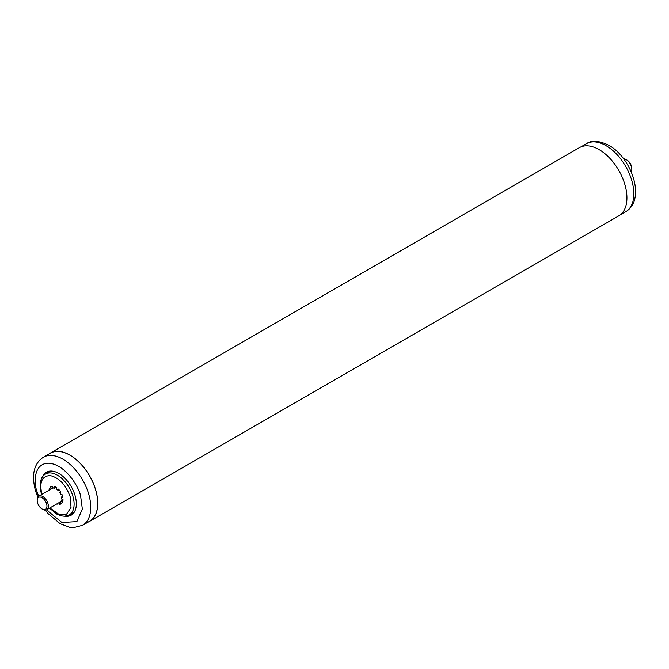 <?xml version="1.0" encoding="UTF-8"?>
<svg xmlns="http://www.w3.org/2000/svg" width="669" height="669" viewBox="0 0 669 669"><rect width="100%" height="100%" fill="white"/><g stroke="black" fill="none" stroke-linecap="round" stroke-linejoin="round"><path stroke-width="1" d="M626.928 160.042L626.234 159.64L626.928 160.042A6.891 3.981 60 0 1 631.804 168.479L631.804 169.29A7.877 4.549 -120 0 0 626.234 159.64L626.234 159.64A7.877 4.549 -120 0 0 623.717 158.879M631.202 171.841A7.877 4.549 -120 0 0 631.804 169.29M42.766 509.36L42.072 508.958A6.891 3.981 -120 0 0 46.947 506.149A6.891 3.981 -120 0 0 42.072 497.703A6.891 3.981 -120 0 0 37.196 500.521A6.891 3.981 -120 0 0 42.072 508.958L42.766 509.36A7.877 4.549 60 0 0 46.705 509.753L60.561 501.75M37.196 500.521L37.196 499.71A7.877 4.549 60 0 1 38.827 496.105A7.877 4.549 60 0 1 42.766 496.498A7.877 4.549 60 0 1 47.917 503.439A7.877 4.549 60 0 1 46.705 509.753M95.6 489.825A39.287 22.679 -120 0 0 50.284 453.231L43.318 457.245A39.287 22.679 60 0 1 88.634 493.847A39.287 22.679 60 0 1 82.605 525.299L89.571 521.276A39.287 22.679 -120 0 0 95.6 489.825M73.105 513.658A24.812 14.325 60 0 1 70.998 513.917M42.356 477.089A24.812 14.325 60 0 1 46.378 472.197A24.812 14.325 60 0 1 75.003 495.311A24.812 14.325 60 0 1 71.19 515.172A24.812 14.325 60 0 1 64.943 516.209M47.365 472.991A24.812 14.325 60 0 1 48.645 471.294M49.849 507.938L58.964 514.361L66.549 514.21L71.031 507.353L70.153 496.707C65.729 484.724 59.064 477.674 50.15 475.567C41.98 475.96 39.212 482.065 41.838 493.873L41.971 494.299M50.769 471.035A23.632 13.648 -120 0 0 50.451 471.21L45.576 474.02A23.632 13.648 -120 0 1 72.837 496.038A23.632 13.648 -120 0 1 69.208 514.954L74.083 512.136A23.632 13.648 -120 0 0 74.393 511.952M62.61 496.356L61.498 497A7.978 4.608 60 0 1 61.623 498.999L63.028 499.684A9.943 5.745 60 0 1 62.384 502.377L61.188 500.838A7.978 4.608 60 0 1 60.31 501.976L61.515 503.514A9.943 5.745 60 0 1 60.971 503.908A9.943 5.745 60 0 1 59.441 504.359L61.322 503.272M63.02 499.776L61.188 500.838M51.63 486.405L50.484 487.065A9.943 5.745 60 0 1 51.028 486.681A9.943 5.745 60 0 1 52.558 486.221L53.094 488.036A7.978 4.608 60 0 1 54.641 488.186L56.196 487.291M60.687 491.949L59.7 492.518L60.77 492.083A9.943 5.745 60 0 0 58.446 489.089L58.119 490.477A7.978 4.608 60 0 0 56.497 489.089L56.823 487.701A9.943 5.745 60 0 0 54.105 486.38L54.641 488.186M59.7 492.518A7.978 4.608 60 0 1 60.787 494.608L61.857 494.174A9.943 5.745 60 0 1 62.894 497.686L61.498 497M58.939 502.687L59.441 504.359M56.898 503.866A9.943 5.745 60 0 0 57.894 504.209L57.659 503.431M49.021 490.218A9.943 5.745 60 0 1 49.615 488.211L50.51 489.365M51.438 488.83A7.978 4.608 60 0 1 51.68 488.604L53.035 487.826M50.484 487.065L51.68 488.604M58.119 490.477L59.165 489.875M88.174 522.079A39.387 22.738 -120 0 0 89.613 521.36A39.387 22.738 -120 0 0 95.65 489.8A39.387 22.738 -120 0 0 69.927 455.096A39.387 22.738 -120 0 0 50.234 453.139A39.387 22.738 -120 0 0 48.887 454.034M89.613 521.36L618.766 215.861A39.387 22.738 -120 0 0 624.804 184.293A39.387 22.738 -120 0 0 599.081 149.588A39.387 22.738 -120 0 0 579.387 147.64L50.234 453.139M586.395 143.701C591.547 140.03 599.081 140.582 608.991 145.357C631.553 157.892 646.396 199.379 625.682 211.755A39.287 22.679 -120 0 0 631.703 180.27A39.287 22.679 -120 0 0 606.039 145.65A39.287 22.679 -120 0 0 586.395 143.701L580.826 146.921M38.626 496.239L36.971 491.498C33.458 482.516 33.751 462.087 49.774 463.291C66.039 465.323 78.842 487.065 80.598 495.871L82.337 509.042L76.893 521.619L61.891 522.497L46.496 509.862M38.827 496.105L53.052 487.893M625.682 211.755L620.113 214.966M43.318 457.245C33.918 463.584 31.301 474.756 35.482 490.762L37.799 497.159M45.283 510.121L48.126 513.641L60.168 523.735L69.735 527.314L73.498 527.649L82.605 525.299M45.576 474.02C40.508 476.846 39.095 483.386 41.344 493.63L41.62 494.5M49.498 508.139L56.773 514.093L61.163 515.841L64.467 516.234L69.208 514.954"/></g></svg>
